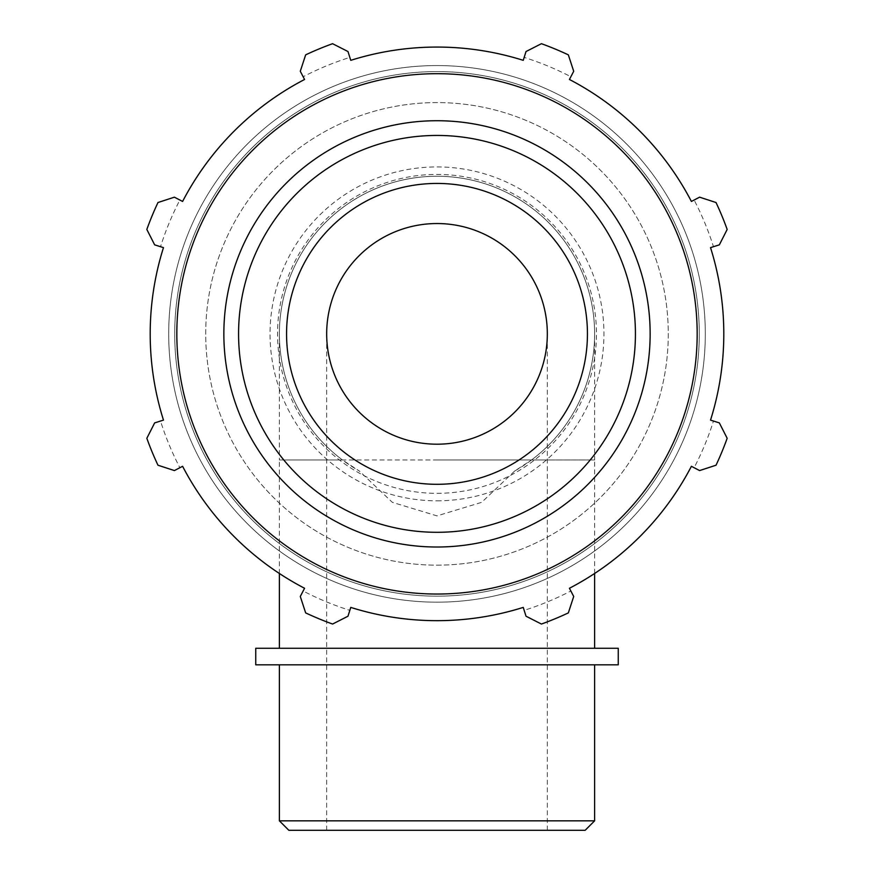 <?xml version="1.0" encoding="UTF-8"?>
<svg xmlns="http://www.w3.org/2000/svg" width="874" height="874" viewBox="0 0 874 874"><rect width="100%" height="100%" fill="white"/><g stroke="black" fill="none" stroke-linecap="round" stroke-linejoin="round"><path stroke-width="0.66" stroke-dasharray="4.37 3.28" d="M594.615 573.475L594.615 459.964L531.567 459.964A157.615 157.615 0 0 0 594.615 333.868A157.615 157.615 0 0 1 531.567 459.964L514.666 471.02A157.615 157.615 0 0 0 558.027 232.888A157.615 157.615 0 0 0 315.973 232.888A157.615 157.615 0 0 0 359.334 471.02L342.433 459.964A157.615 157.615 0 0 1 279.385 333.868A157.615 157.615 0 0 0 342.433 459.964L279.385 459.964L279.385 333.868A157.615 157.615 0 0 1 437 176.253A157.615 157.615 0 0 1 594.615 333.868A157.615 157.615 0 0 0 437 176.253A157.615 157.615 0 0 0 279.385 333.868M437 444.2A110.332 110.332 0 0 0 547.332 333.868A110.332 110.332 0 0 0 437 223.536A110.332 110.332 0 0 0 326.668 333.868A110.332 110.332 0 0 0 437 444.2M514.666 471.02L481.661 502.342L437 515.879L392.339 502.342L359.334 471.02M255.743 648.279L618.257 648.279M437 565.161A231.293 231.293 0 0 0 637.299 218.227A231.293 231.293 0 0 0 236.701 218.227A231.293 231.293 0 0 0 437 565.161A231.293 231.293 0 0 0 637.299 218.227A231.293 231.293 0 0 0 236.701 218.227A231.293 231.293 0 0 0 437 565.161A231.293 231.293 0 0 0 637.299 218.227A231.293 231.293 0 0 0 236.701 218.227A231.293 231.293 0 0 0 437 565.161A231.293 231.293 0 0 0 637.299 218.227A231.293 231.293 0 0 0 236.701 218.227A231.293 231.293 0 0 0 437 565.161M699.604 197.174L716.024 202.528A308.391 308.391 0 0 1 727.168 229.447L719.346 244.851L713.468 246.697A289.884 289.884 0 0 0 694.131 200.015L699.604 197.174M713.468 246.697L710.529 247.626A286.803 286.803 0 0 1 710.529 420.11L719.346 422.896L727.168 438.289A308.391 308.391 0 0 1 716.024 465.219L699.604 470.573L694.131 467.721A289.884 289.884 0 0 0 713.468 421.039M694.131 467.721L691.4 466.301A286.803 286.803 0 0 1 569.433 588.268L573.705 596.472L568.34 612.893A308.391 308.391 0 0 1 541.421 624.047L526.028 616.225L524.171 610.336A289.884 289.884 0 0 0 570.853 590.999M524.171 610.336L523.242 607.397A286.803 286.803 0 0 1 350.758 607.397L347.972 616.225L332.579 624.047A308.391 308.391 0 0 1 305.66 612.893L300.295 596.472L303.147 590.999A289.884 289.884 0 0 0 349.829 610.336M303.147 590.999L304.567 588.268A286.803 286.803 0 0 1 182.6 466.301L174.396 470.573L157.976 465.219A308.391 308.391 0 0 1 146.832 438.289L154.654 422.896L160.532 421.039A289.884 289.884 0 0 0 179.869 467.721M160.532 421.039L163.471 420.11A286.803 286.803 0 0 1 163.471 247.626L154.654 244.851L146.832 229.447A308.391 308.391 0 0 1 157.976 202.528L174.396 197.174L179.869 200.015A289.884 289.884 0 0 0 160.532 246.697M179.869 200.015L182.6 201.446A286.803 286.803 0 0 1 304.567 79.479L300.295 71.264L305.66 54.854A308.391 308.391 0 0 1 332.579 43.7L347.972 51.522L349.829 57.4A289.884 289.884 0 0 0 303.147 76.737M349.829 57.4L350.758 60.339A286.803 286.803 0 0 1 523.242 60.339L526.028 51.522L541.421 43.7A308.391 308.391 0 0 1 568.34 54.854L573.705 71.264L570.853 76.737A289.884 289.884 0 0 0 524.171 57.4M570.853 76.737L569.433 79.479A286.803 286.803 0 0 1 691.4 201.446L694.131 200.015M437 493.329A159.461 159.461 0 0 0 575.092 254.137A159.461 159.461 0 0 0 298.908 254.137A159.461 159.461 0 0 0 437 493.329M437 500.824A166.956 166.956 0 0 0 581.581 250.39A166.956 166.956 0 0 0 292.419 250.39A166.956 166.956 0 0 0 437 500.824M437 484.305A150.437 150.437 0 0 0 567.281 258.649A150.437 150.437 0 0 0 306.719 258.649A150.437 150.437 0 0 0 437 484.305M437 602.164A268.296 268.296 0 0 0 669.353 199.72A268.296 268.296 0 0 0 204.647 199.72A268.296 268.296 0 0 0 437 602.164A268.296 268.296 0 0 1 204.647 199.72A268.296 268.296 0 0 1 669.353 199.72A268.296 268.296 0 0 1 437 602.164A268.296 268.296 0 0 1 204.647 199.72A268.296 268.296 0 0 1 669.353 199.72A268.296 268.296 0 0 1 437 602.164M279.385 820.839L594.615 820.839M585.154 830.3L288.846 830.3M255.743 664.819L618.257 664.819M437 830.3L547.332 830.3L437 830.3M437 459.964L547.332 459.964L437 459.964M594.615 333.868L594.615 459.964L279.385 459.964L279.385 573.475M437 596.155A262.276 262.276 0 0 1 209.858 202.735A262.276 262.276 0 0 1 664.142 202.735A262.276 262.276 0 0 1 437 596.155A262.276 262.276 0 0 0 664.142 202.735A262.276 262.276 0 0 0 209.858 202.735A262.276 262.276 0 0 0 437 596.155M547.332 830.3L547.332 333.868M326.668 830.3L326.668 333.868"/><path stroke-width="1.31" d="M710.529 247.626L719.346 244.851L727.168 229.447A308.391 308.391 0 0 0 716.024 202.528L699.604 197.174L691.4 201.446A286.803 286.803 0 0 0 569.433 79.479L573.705 71.264L568.34 54.854A308.391 308.391 0 0 0 541.421 43.7L526.028 51.522L523.242 60.339A286.803 286.803 0 0 0 350.758 60.339L347.972 51.522L332.579 43.7A308.391 308.391 0 0 0 305.66 54.854L300.295 71.264L304.567 79.479A286.803 286.803 0 0 0 182.6 201.446L174.396 197.174L157.976 202.528A308.391 308.391 0 0 0 146.832 229.447L154.654 244.851L163.471 247.626A286.803 286.803 0 0 0 163.471 420.11L154.654 422.896L146.832 438.289A308.391 308.391 0 0 0 157.976 465.219L174.396 470.573L182.6 466.301A286.803 286.803 0 0 0 304.567 588.268L300.295 596.472L305.66 612.893A308.391 308.391 0 0 0 332.579 624.047L347.972 616.225L350.758 607.397A286.803 286.803 0 0 0 523.242 607.397L526.028 616.225L541.421 624.047A308.391 308.391 0 0 0 568.34 612.893L573.705 596.472L569.433 588.268A286.803 286.803 0 0 0 691.4 466.301L699.604 470.573L716.024 465.219A308.391 308.391 0 0 0 727.168 438.289L719.346 422.896L710.529 420.11A286.803 286.803 0 0 0 710.529 247.626M437 484.305A150.437 150.437 0 0 1 306.719 258.649A150.437 150.437 0 0 1 567.281 258.649A150.437 150.437 0 0 1 437 484.305A150.437 150.437 0 0 0 567.281 258.649A150.437 150.437 0 0 0 306.719 258.649A150.437 150.437 0 0 0 437 484.305M437 594.036A260.168 260.168 0 0 0 662.317 203.784A260.168 260.168 0 0 0 211.683 203.784A260.168 260.168 0 0 0 437 594.036M437 444.2A110.332 110.332 0 0 0 532.55 278.708A110.332 110.332 0 0 0 341.45 278.708A110.332 110.332 0 0 0 437 444.2M594.615 820.839L279.385 820.839L288.846 830.3L585.154 830.3L594.615 820.839L594.615 664.819M618.257 648.279L255.743 648.279L255.743 664.819L618.257 664.819L618.257 648.279M437 547.015A213.136 213.136 0 0 0 621.589 227.306A213.136 213.136 0 0 0 252.411 227.306A213.136 213.136 0 0 0 437 547.015M437 532.299A198.42 198.42 0 0 1 265.161 234.658A198.42 198.42 0 0 1 608.839 234.658A198.42 198.42 0 0 1 437 532.299M594.615 648.279L594.615 573.475M279.385 648.279L279.385 573.475M279.385 664.819L279.385 820.839"/></g></svg>
